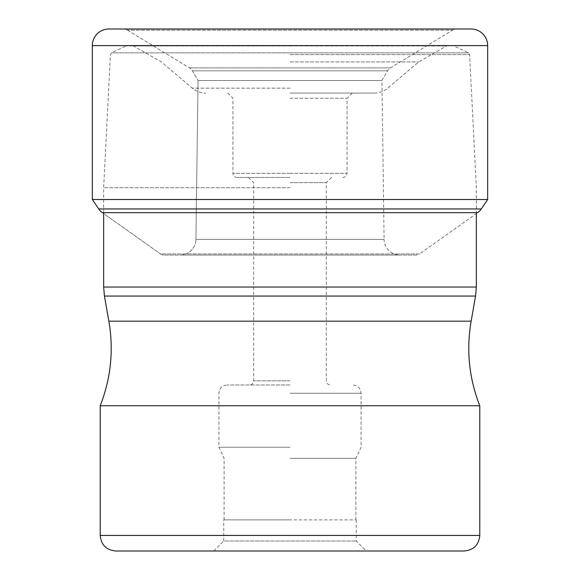 <?xml version="1.0" encoding="UTF-8"?>
<svg xmlns="http://www.w3.org/2000/svg" width="580" height="580" viewBox="0 0 580 580"><rect width="100%" height="100%" fill="white"/><g stroke="black" fill="none" stroke-linecap="round" stroke-linejoin="round"><path stroke-width="0.43" stroke-dasharray="2.9 2.17" d="M456.663 29L123.337 29L456.663 29A8.026 8.026 0 0 0 452.494 30.167L390.514 67.896A8.424 8.424 0 0 0 387.628 70.818L381.937 80.504L384.098 239.395L195.902 239.395L198.063 80.504L381.937 80.504L198.063 80.504L195.902 239.395L384.098 239.395A15.885 15.885 0 0 0 399.983 255.062L180.018 255.062L399.983 255.062M92.329 199.513L487.671 199.513M416.041 255.062L163.959 255.062L416.041 255.062A5.996 5.996 0 0 0 419.507 253.953L160.493 253.953L102.363 212.671L160.493 253.953A5.996 5.996 0 0 0 163.959 255.062A5.996 5.996 0 0 1 160.493 253.953L419.507 253.953L477.637 212.671L102.363 212.671M180.018 255.062A15.885 15.885 0 0 0 195.902 239.395A15.885 15.885 0 0 1 180.018 255.062L163.959 255.062M192.371 70.818L198.063 80.504L192.371 70.818A8.424 8.424 0 0 0 189.486 67.896A8.424 8.424 0 0 1 192.371 70.818L387.628 70.818L192.371 70.818M127.506 30.167L189.486 67.896L127.506 30.167A8.026 8.026 0 0 0 123.337 29A8.026 8.026 0 0 1 127.506 30.167L452.494 30.167L127.506 30.167M290 187.702L103.653 187.702L290 187.702M479.783 405.732L100.217 405.732M115.775 551L464.225 551M356.25 519.868L356.25 540.988L366.27 551L213.73 551L223.749 540.988L356.25 540.988L223.749 540.988L223.749 519.868L356.25 519.868L223.749 519.868M290 519.868L224.112 519.868L290 519.868M290 458.36L355.888 458.36L290 458.36M290 447.238L218.921 447.238L290 447.238M290 384.975L227.222 384.975L290 384.975M290 182.635L326.315 182.635L290 182.635M290 177.444L237.082 177.444L290 177.444M290 98.259L347.072 98.259L290 98.259M290 93.075L374.288 93.075L290 93.075M290 61.944L418.644 61.944L290 61.944M290 45.69L126.759 45.69L290 45.69M123.337 29L108.931 29M487.671 45.602L92.329 45.602M98.716 208.945L481.284 208.945M390.514 67.896L189.486 67.896L390.514 67.896M103.653 287.049L476.347 287.049M475.564 296.061L104.436 296.061M108.866 321.182L471.134 321.182M100.217 535.434L479.783 535.434M290 393.276L361.079 393.276L290 393.276M290 380.828L253.685 380.828L290 380.828M289.833 173.297L232.928 173.297L289.833 173.297M290.167 173.297L347.072 173.297L290.167 173.297M290 88.153L192.292 88.153L290 88.153M289.754 45.972L133.987 45.972L289.754 45.972M290 45.972L446.013 45.972L290 45.972M290 45.9L125.846 45.9L290 45.9M289.848 52.845L111.549 52.845L289.848 52.845M290.152 52.845L468.451 52.845L290.152 52.845M290 54.607L469.611 54.607L290 54.607M103.653 212.671L103.653 187.702L110.388 54.607L111.549 52.845L126.759 45.69M355.888 519.868L355.888 458.36L361.079 447.238L361.079 393.276C360.586 388.238 357.824 385.468 352.778 384.975M224.112 519.868L224.112 458.36L218.921 447.238L218.921 393.276C219.414 388.238 222.176 385.468 227.222 384.975M248.494 177.444L253.685 182.635L253.685 380.828C253.438 383.344 252.054 384.728 249.53 384.975M331.506 177.444L326.315 182.635L326.315 380.828C326.562 383.344 327.946 384.728 330.469 384.975M227.744 93.075L232.928 98.259L232.928 173.297C233.153 175.791 234.537 177.175 237.082 177.444M352.256 93.075L347.072 98.259L347.072 173.297C346.847 175.791 345.462 177.175 342.918 177.444M132.943 45.69L161.356 61.944L192.292 88.153C196.185 91.379 200.658 93.017 205.712 93.075M374.288 93.075C379.342 93.017 383.815 91.379 387.708 88.153L418.644 61.944L447.057 45.69M476.347 213.585L476.347 187.702L469.611 54.607L468.451 52.845L453.241 45.69"/><path stroke-width="0.87" d="M471.069 29L108.931 29L471.069 29A16.602 16.602 0 0 1 487.671 45.602L487.671 199.513L92.329 199.513L92.329 45.602L92.329 199.513L98.716 208.945L92.329 199.513M92.329 45.602A16.602 16.602 0 0 1 108.931 29A16.602 16.602 0 0 0 92.329 45.602L487.671 45.602M102.363 212.671A14.659 14.659 0 0 1 98.716 208.945A14.659 14.659 0 0 0 102.363 212.671L477.637 212.671A14.659 14.659 0 0 0 481.284 208.945L487.671 199.513M100.217 405.732L479.783 405.732L479.783 535.434L100.217 535.434L100.217 405.732C110.932 378.349 113.818 350.168 108.866 321.182L104.436 296.061L475.564 296.061L476.347 287.049L103.653 287.049L103.653 212.671M479.783 535.434C478.863 544.888 473.679 550.079 464.225 551L115.775 551C106.321 550.079 101.138 544.888 100.217 535.434M213.73 551L366.27 551M481.284 208.945L98.716 208.945M475.564 296.061L471.134 321.182L108.866 321.182M103.653 287.049L104.436 296.061M476.347 287.049L476.347 213.585M471.134 321.182C466.182 350.168 469.068 378.349 479.783 405.732"/></g></svg>
